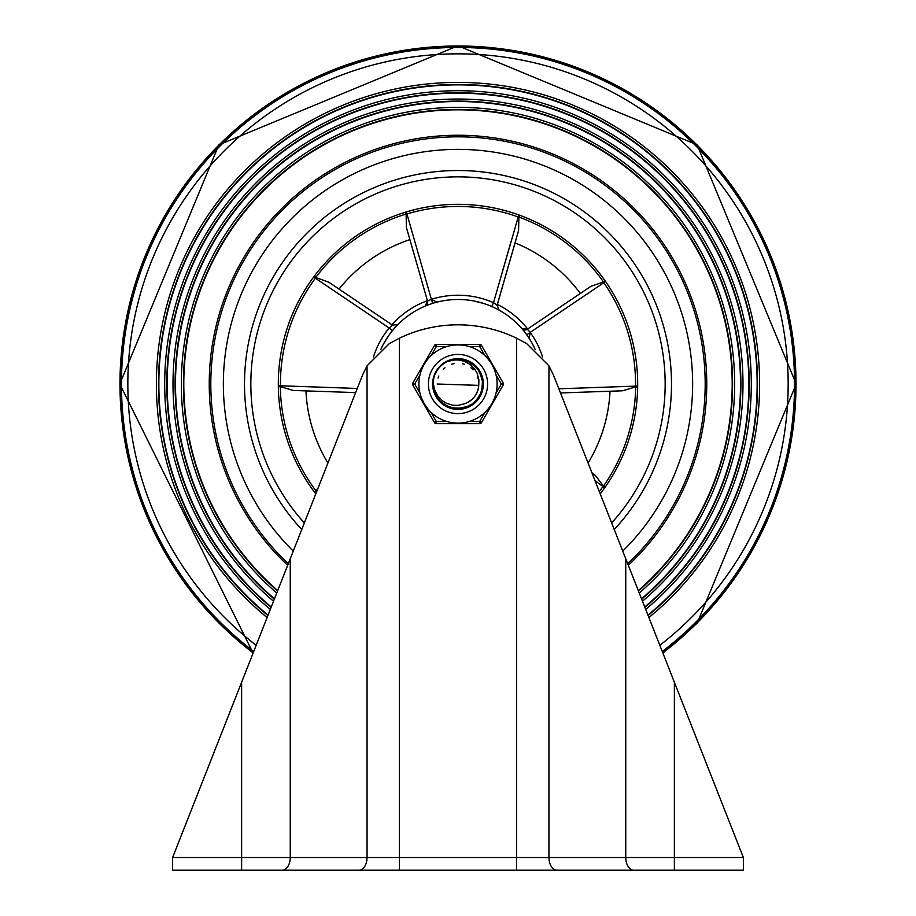 <?xml version="1.0" encoding="UTF-8"?>
<svg xmlns="http://www.w3.org/2000/svg" width="916" height="916" viewBox="0 0 916 916"><rect width="100%" height="100%" fill="white"/><g stroke="black" fill="none" stroke-linecap="round" stroke-linejoin="round"><path stroke-width="1.37" d="M674.371 870.2L674.371 857.513L625.754 857.513A12.687 8.107 -90 0 0 633.861 870.2L743.368 870.2L743.368 857.513L674.371 857.513L674.371 682.225L625.754 558.749L625.754 857.513L290.246 857.513L290.246 558.749L241.629 682.225L241.629 857.513L172.632 857.513L172.632 870.2L646.238 870.2M557.054 870.2A12.687 8.107 90 0 1 548.947 857.513L548.947 365.85L526.643 343.58L516.544 338.176L516.544 870.2L614.43 870.2L516.544 870.2M399.456 870.2L301.57 870.2L399.456 870.2L399.456 338.176L389.357 343.58L367.053 365.85L367.053 857.513A12.687 8.107 -90 0 1 358.946 870.2M172.632 857.513L241.629 682.225M290.246 558.749L362.587 374.953L367.053 365.85M399.456 338.176A135.018 135.018 0 0 1 516.544 338.176M548.947 365.85L553.413 374.953L625.754 558.749M674.371 682.225L743.368 857.513M253.171 652.902A338.015 338.015 0 0 1 208.516 155.949A338.015 338.015 0 0 1 707.484 155.949A338.015 338.015 0 0 1 662.829 652.902M253.4 652.329A337.42 337.42 0 0 1 208.997 156.315A337.42 337.42 0 0 1 707.003 156.315A337.42 337.42 0 0 1 662.6 652.329M256.171 645.299A330.161 330.161 0 0 1 458 53.849A330.161 330.161 0 0 1 659.829 645.299M267.106 617.521A301.604 301.604 0 0 1 458 82.406A301.604 301.604 0 0 1 648.894 617.521M267.907 615.495A299.532 299.532 0 0 1 458 84.49A299.532 299.532 0 0 1 648.093 615.495M268.056 615.117A299.143 299.143 0 0 1 458 84.867A299.143 299.143 0 0 1 647.944 615.117M270.312 609.392A293.292 293.292 0 0 1 458 90.718A293.292 293.292 0 0 1 645.688 609.392M271.113 607.354A291.219 291.219 0 0 1 458 92.802A291.219 291.219 0 0 1 644.887 607.354M271.262 606.976A290.83 290.83 0 0 1 458 93.18A290.83 290.83 0 0 1 644.738 606.976M273.518 601.228A284.979 284.979 0 0 1 458 99.031A284.979 284.979 0 0 1 642.482 601.228M274.331 599.178A282.895 282.895 0 0 1 458 101.115A282.895 282.895 0 0 1 641.669 599.178M274.479 598.801A282.517 282.517 0 0 1 458 101.504A282.517 282.517 0 0 1 641.521 598.801M276.746 593.041A276.666 276.666 0 0 1 458 107.355A276.666 276.666 0 0 1 639.253 593.041M277.548 590.98A274.582 274.582 0 0 1 458 109.428A274.582 274.582 0 0 1 638.452 590.98M277.697 590.602A274.205 274.205 0 0 1 458 109.817A274.205 274.205 0 0 1 638.303 590.602M287.658 565.321A248.774 248.774 0 0 1 458 135.247A248.774 248.774 0 0 1 628.342 565.321M293.257 551.089A234.633 234.633 0 0 1 291.7 218.489A234.633 234.633 0 0 1 624.3 218.489A234.633 234.633 0 0 1 622.743 551.089M301.753 529.505A213.497 213.497 0 0 1 308.841 231.267A213.497 213.497 0 0 1 607.159 231.267A213.497 213.497 0 0 1 614.247 529.505A213.497 213.497 0 0 0 458 170.513A213.497 213.497 0 0 0 301.753 529.505M535.276 349.706A84.558 84.558 0 0 0 380.724 349.706M522.326 329.13L523.219 330.207M523.437 330.47L524.25 331.466M498.327 309.7L498.934 310.032M436.783 302.165L431.402 299.314L427.509 301.066L406.349 227.271L427.509 301.066A4.225 4.225 67.1 0 1 425.093 306.127L425.929 305.784M293.509 390.456L355.648 392.609L293.097 390.445L280.479 386.609L278.349 386.781L278.327 385.796L280.445 385.773A177.567 177.567 0 0 1 315.39 278.224L315.905 277.571L328.707 282.128L392.472 325.123L389.14 327.974L392.414 330.642L396.067 326.451M396.296 326.21L397.842 324.608L392.472 325.123L328.707 282.128M518.868 217.241L519.738 215.283L518.811 214.939A179.673 179.673 0 0 0 406.315 211.928L406.922 213.955A177.567 177.567 0 0 1 518.09 216.932L518.868 217.241L518.593 230.511L497.148 305.291L493.506 302.646L491.812 306.517M406.372 227.351L406.132 214.207L406.922 213.955L431.39 299.314A88.783 88.783 0 0 1 493.484 302.635A88.783 88.783 0 0 0 431.39 299.314L432.661 303.345M383.586 343.866L388.533 335.817M387.743 336.962L384.8 341.691M384.56 342.115L383.621 343.798M442.966 300.814L441.077 301.169M473.228 300.849L484.106 303.585M476.87 301.593L475.759 301.341M475.118 301.215L473.893 300.963M316.696 491.537L316.226 490.907L314.44 492.064L315.035 492.854A179.673 179.673 0 0 0 315.791 493.839A179.673 179.673 0 0 1 399.983 213.966A179.673 179.673 0 0 1 600.209 493.839M529.185 338.393L530.215 332.371L527.33 329.222L590.98 286.284L603.346 282.036L603.827 282.712L605.568 281.51L605.007 280.697L603.495 281.979A177.715 177.715 0 0 0 602.488 280.536M406.315 211.928L405.376 212.214L406.132 214.207M315.905 277.571L314.28 276.174L313.696 276.964L315.39 278.224L389.14 327.974A88.783 88.783 0 0 0 373.453 356.908M605.167 487.094L604.629 487.862L605.167 487.094L603.346 485.984L602.877 486.671A177.567 177.567 0 0 1 599.304 491.537M635.521 386.953L637.65 387.136L637.662 386.14L635.555 386.117L635.521 386.953L622.411 390.8L560.489 392.941L622.411 390.8M493.506 302.646L518.811 214.939M315.012 492.819A179.673 179.673 0 0 1 313.467 490.758M604.606 487.896L594.953 480.476M603.346 282.036L603.495 281.979A177.715 177.715 0 0 0 518.891 217.058M280.479 386.609L280.445 385.773L357.274 388.453M427.497 301.078L425.104 306.127M339.035 289.078A152.193 152.193 0 0 1 409.887 239.626A152.193 152.193 0 0 0 339.035 289.078M316.226 490.907L318.218 487.678M327.917 463.027A152.193 152.193 0 0 1 305.955 390.892A152.193 152.193 0 0 0 327.917 463.027M511.082 241.377L502.357 271.789M552.932 317.039L582.794 296.899M542.547 356.908A88.783 88.783 0 0 0 530.215 332.371L526.769 334.821M527.318 329.222L521.776 328.5A4.225 4.214 -41 0 0 527.33 329.222L590.877 286.353M603.346 485.984L595.377 475.45L591.896 472.736M594.999 475.164L591.908 472.759M515.032 242.912A152.193 152.193 0 0 1 580.332 293.464M610.022 391.235A152.193 152.193 0 0 1 588.083 463.027M459.282 359.038L461.973 359.324M434.882 393.571L433.989 391.029M433.818 390.422L434.986 393.823M434.413 392.346L434.07 391.304M437.23 397.945L432.982 384.067L433.589 378.56L433.508 384.697L434.757 390.124L437.711 395.838L442.279 400.681L446.481 403.292L452.493 405.193L457.885 405.387L463.702 404.013A20.793 20.793 0 0 0 478.759 385.121L478.885 379.774L477.11 373.201L474.694 369.102L470 364.408L464.618 361.442L459.237 360.045L453.328 359.965L447.214 361.442L456.386 359.049L468.5 361.305L478.06 369.068L482.755 380.449L481.461 392.689L474.477 402.834L463.507 408.421L451.199 408.089L440.539 401.929L433.715 390.021M434.928 374.346L437.733 369.343M442.336 364.511L447.191 361.454M456.603 359.038L447.237 361.431L459.294 359.038L471.053 362.679L479.652 371.495L483.007 383.335L480.305 395.357L472.187 404.62L460.645 408.891L448.451 407.139L438.581 399.777L433.405 388.602L433.589 378.56A25.018 25.018 0 0 1 447.214 361.442L455.149 359.164L467.355 360.812L477.293 368.083L482.549 379.224L481.862 391.51L475.095 402.284L476.686 400.647M434.482 375.503L437.035 370.373M441.386 365.312L446.081 362.026M465.305 407.941L463.702 408.376M453.008 408.525L451.393 408.147M441.924 403.177L442.886 403.956M469.53 406.223L468.591 406.681M457.542 409.028L456.5 408.983M445.657 405.777L444.249 404.906M436.772 397.258L435.661 395.265M433.028 385.522L433.131 386.758M434.07 376.739L433.016 382.831M434.837 374.564L436.382 371.427M442.153 364.66L445.004 362.644M453.305 359.438L456.763 359.026M465.603 360.183L467.733 360.973M476.045 366.698L477.545 368.415M482.125 377.403L482.629 379.625M482.354 389.712L481.736 391.911M466.484 407.551L467.652 407.093M454.233 408.742L450.397 407.849M435.215 394.327L433.875 390.628M433.508 378.926L434.459 375.56M438.901 367.854L441.34 365.358M448.932 360.698L452.699 359.564M461.149 359.198L465.007 359.999M472.61 363.709L475.61 366.251M480.522 373.133L481.953 376.808M482.984 385.201L482.492 389.105M479.389 396.983L477.099 400.178M470.618 405.616L467.068 407.322M458.779 409.017L454.851 408.834M446.756 406.361L443.39 404.322M437.459 398.288L435.478 394.888M434.402 375.732L435.787 372.526M441.214 365.473L443.962 363.32M459.912 359.072L468.683 361.396M471.603 363.022L478.175 369.24M479.927 371.988L482.789 380.655M482.606 388.499L481.392 392.884M477.488 399.697L474.328 402.971M455.47 408.902L450.993 408.032M447.878 406.899L440.39 401.78M438.192 399.296L434.047 391.224M437.161 370.179L440.436 366.205M446.287 361.912L452.092 359.713M483.018 384.01L482.915 386.243M480.018 395.884L478.839 397.853M471.66 404.975L469.713 406.12M460.027 408.948L457.748 409.028M433.302 387.995L433.039 385.728M433.589 378.526L433.291 380.151M434.997 374.186L437.493 369.686M442.474 364.396L446.813 361.637M453.718 359.37L457.748 359.003M465.992 360.309L469.61 361.854M476.331 366.995L478.782 370.087M482.228 377.804L482.904 381.674M482.263 390.124L481.003 393.857M476.412 400.956L473.526 403.635M466.095 407.689L463.908 408.318L450.008 407.723M442.565 403.704L439.669 401.036M435.043 393.949L433.772 390.227M438.787 367.992L442.943 364.041M447.237 361.442L451.485 359.862L463.805 359.679L467.538 360.893M472.954 363.961L477.408 368.243M480.694 373.488L482.595 379.43M482.961 385.636L481.805 391.705M479.183 397.326L475.244 402.135M470.252 405.822L456.088 408.96L444.42 405.021L441.294 402.628M467.744 402.387L471.683 399.674M475.347 395.483L477.499 391.246M478.713 385.876L478.759 385.121M478.747 385.373L437.207 384.01M470.091 400.922L470.904 400.315M469.244 401.506L470.503 400.635M476.228 394.029L476.904 392.666M471.454 399.868L472.507 398.918M478.049 378.526L477.465 376.716M473 369.617L470.961 367.763M464.32 364.202L462.488 363.709M438.741 376.178L438.111 377.942M470.652 400.521L471.832 399.548M476.996 392.483L477.568 391.063M463.931 403.945L465.385 403.452M472.725 398.7L473.423 397.968M478.083 378.64L477.591 377.06M473.16 369.789L472.221 368.85M464.435 364.247L462.672 363.755M454.29 363.56L451.76 364.179M444.958 367.831L443.298 369.32M438.821 376.007L438.066 378.113M446.974 421.532L436.337 421.532L434.505 422.597L412.841 385.075A2.118 2.118 0 0 1 412.841 382.957L414.673 384.01L419.997 374.804M428.035 409.143L424.131 403.567L421.257 397.407M484.988 412.326L479.663 421.532L479.663 423.65L436.337 423.65A2.118 2.118 0 0 1 434.505 422.597M496.003 374.804L501.327 384.01L503.159 385.075A2.118 2.118 0 0 0 503.159 382.957L481.495 345.435L479.663 346.5L484.988 355.706M479.663 423.65A2.118 2.118 0 0 0 481.495 422.597L503.159 385.075A2.118 2.118 0 0 0 503.159 382.957L501.327 384.01L496.003 393.227M412.841 382.957L434.505 345.435A2.118 2.118 0 0 1 436.337 344.382L479.663 344.382L436.337 344.382L436.337 346.5L446.974 346.5M469.026 346.5L479.663 346.5L479.663 344.382A2.118 2.118 0 0 1 481.495 345.435M428.402 384.01A29.598 29.598 0 0 1 458 354.423A29.598 29.598 0 0 1 487.598 384.01A29.598 29.598 0 0 1 458 413.608A29.598 29.598 0 0 1 428.402 384.01A29.598 29.598 0 0 1 458 354.423A29.598 29.598 0 0 1 487.598 384.01A29.598 29.598 0 0 1 458 413.608A29.598 29.598 0 0 1 428.402 384.01M497.102 384.01A39.102 39.102 0 0 0 458 344.908A39.102 39.102 0 0 0 418.898 384.01A39.102 39.102 0 0 0 458 423.123A39.102 39.102 0 0 0 497.102 384.01A39.102 39.102 0 0 0 458 344.908A39.102 39.102 0 0 0 418.898 384.01A39.102 39.102 0 0 0 458 423.123A39.102 39.102 0 0 0 497.102 384.01M432.638 384.01A25.362 25.362 0 0 0 470.687 405.983A25.362 25.362 0 0 0 470.687 362.049A25.362 25.362 0 0 0 432.638 384.01M282.139 870.2A12.687 8.107 -90 0 0 290.246 857.513L241.629 857.513L241.629 870.2M253.732 651.482A336.55 336.55 0 0 1 209.695 156.842A336.55 336.55 0 0 1 706.305 156.842A336.55 336.55 0 0 1 662.268 651.482M288.277 563.729A247.194 247.194 0 0 1 281.555 210.898A247.194 247.194 0 0 1 634.445 210.898A247.194 247.194 0 0 1 627.723 563.729M611.659 522.944A207.153 207.153 0 0 0 458 176.857A207.153 207.153 0 0 0 304.341 522.944M635.693 386.918A177.715 177.715 0 0 1 603.461 486.11M530.215 332.371L603.827 282.712A177.567 177.567 0 0 1 635.555 386.117L558.852 388.796M315.745 277.502A177.715 177.715 0 0 1 406.12 214.046M316.123 491.033A177.715 177.715 0 0 1 280.307 386.575M316.673 491.617L315.035 492.854M497.102 305.257L518.387 231.141M527.662 328.981A88.783 88.783 0 0 0 497.388 304.444M427.394 300.677A88.783 88.783 0 0 0 391.899 324.745M436.337 423.65L436.337 421.532L431.012 412.326M419.997 393.227L414.673 384.01L412.841 385.075M481.495 422.597L479.663 421.532L469.026 421.532M431.012 355.706L436.337 346.5L434.505 345.435M662.898 653.097L697.156 623.166L796.21 384.01L697.156 144.865L458 45.8L218.844 144.865L119.79 384.01L253.102 653.108M605.007 280.697L605.533 281.464M278.349 386.781L278.338 385.842M497.148 305.291L499.128 310.135"/></g></svg>
